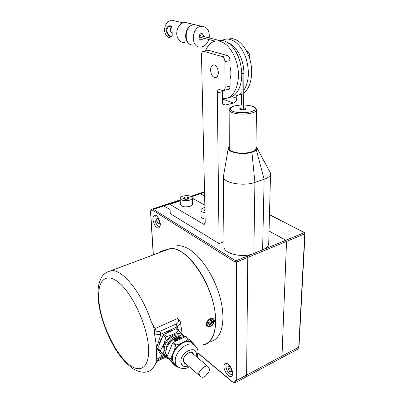 <?xml version="1.0" encoding="UTF-8"?>
<svg xmlns="http://www.w3.org/2000/svg" width="403" height="403" viewBox="0 0 403 403"><rect width="100%" height="100%" fill="white"/><g stroke="black" fill="none" stroke-linecap="round" stroke-linejoin="round"><path stroke-width="0.6" d="M171.003 248.001L169.844 248.434C173.708 248.132 177.99 249.533 182.69 252.646C195.475 261.099 209.011 283.45 213.746 304.859C218.547 326.294 213.877 342.797 203.827 344.802L202.86 344.968M177.078 245.724C180.982 245.397 185.304 246.767 190.035 249.83C202.905 258.157 216.436 280.302 221.091 301.575C225.806 322.874 220.99 339.341 210.819 341.427M166.076 249.664L169.91 248.686C187.017 245.084 215.988 288.84 215.545 320.375C215.393 334.54 211.449 342.6 203.716 344.555M214.446 320.884C214.159 323.443 212.789 325.372 210.341 326.672C207.958 327.639 206.613 326.964 206.311 324.657C206.517 321.962 207.807 319.952 210.18 318.622C212.577 317.715 214.003 318.471 214.446 320.884M164.887 356.494L161.668 358.03C159.064 359.008 157.608 360.065 157.296 361.204L154.309 365.733C156.077 363.37 156.707 361.264 156.193 359.416L156.304 358.705M165.437 249.885L167.729 249.331L165.366 250.575L159.447 252.127M210.638 319.05L209.092 319.287M154.475 333.382C154.611 329.347 153.568 325.589 151.352 322.108L155.17 328.5C155.76 331.392 157.382 332.314 160.026 331.266L160.873 334.233C158.787 334.898 156.651 334.616 154.475 333.382L156.631 347.693L156.329 358.544M176.187 324.002C178.448 322.833 178.982 320.979 177.788 318.435L180.368 321.75C180.116 323.987 178.992 325.71 177.013 326.929L176.187 324.002L160.026 331.266M161.668 358.03L162.218 356.383L156.193 359.416M182.166 334.052L180.368 321.75M206.719 322.511L206.935 324.083M198.684 373.526C199.55 370.508 205.162 364.67 207.877 366.387L209.681 369.415C209.489 371.012 208.603 372.589 207.021 374.145C205.152 377.087 203.041 377.943 200.689 376.719L198.684 373.526M166.872 356.595C164.62 355.562 163.366 353.597 163.099 350.696C161.774 339.83 179.123 328.047 183.556 336.535M157.79 348.353L160.273 350.575L160.334 351.366L157.85 349.139L157.79 348.353L163.195 335.16L163.875 334.43L176.02 328.777L176.625 328.757L179.154 330.843L178.574 330.883L176.02 328.777M164.731 356.358L167.164 358.544L160.334 351.366M167.164 358.544L168.132 358.519M181.365 336.147L180.725 335.714C175.023 331.8 163.27 341.986 164.263 350.136L166.137 354.439M180.887 336.147C179.043 335.533 176.942 335.81 174.585 336.968C171.98 338.339 169.804 340.424 168.051 343.235C166.368 346.076 165.628 348.842 165.829 351.527L165.976 352.489M178.851 337.442L178.408 337.553M166.348 355.32L166.278 355.063M176.625 328.757L179.29 330.954L184.7 336.979M163.875 334.43L166.394 336.591C171.29 335.336 175.35 333.437 178.574 330.883M166.394 336.591L165.714 337.321L163.195 335.16M160.273 350.575C162.857 346.877 164.671 342.459 165.714 337.321M164.686 356.312L157.85 349.139M166.963 356.766L166.001 353.366C164.892 344.167 178.156 332.611 184.574 336.994L184.614 337.019M192.664 343.699L191.123 342.419C184.71 338.046 171.335 349.794 172.398 359.058C172.595 361.567 173.557 363.395 175.285 364.549L176.796 365.904M193.798 354.474L192.468 352.69C189.38 350.545 182.886 356.267 183.36 360.761L184.781 363.461L186.04 363.889M193.445 354.177L192.669 352.821M177.088 366.231L175.471 365.717L176.796 367.188L178.081 367.068M173.945 364.629L166.933 357.058L172.549 343.195L173.24 342.449L185.496 336.601L186.221 336.671M169.799 359.622L172.293 362.368L171.628 359.441L171.885 356.04L169.799 359.622M176.187 344.973L175.496 345.724L174.484 349.749L179.98 343.794L176.187 344.973L173.24 342.449M189.198 339.13L188.478 339.064L185.712 341.034L188.79 340.787L191.435 341.532L189.198 339.13M185.712 341.034L179.98 343.794M174.484 349.749L171.885 356.04M172.293 362.368L175.471 365.717M184.252 363.032L185.692 363.582M194.458 344.993L191.435 341.532M167.26 346.953C168.807 343.416 171.164 340.59 174.333 338.48M180.554 338.001L181.375 337.88L179.28 337.2L179.718 336.883L180.947 337.165L179.753 337.089L179.728 337.387L181.536 337.734L181.637 338.238L181.718 337.88L181.541 338.278L180.519 338.238M179.335 337.366L179.637 337.235M179.718 336.883L179.667 337.145M178.292 338.349L179.078 338.772L179.572 338.359L178.05 337.578L177.924 337.971L178.594 338.898M177.935 337.981L178.297 338.671M179.199 337.981L179.934 338.686M177.527 338.011L177.879 337.744M177.864 337.422L178.831 337.437L179.99 338.404L179.617 338.893L178.655 338.923L177.683 338.243L177.486 337.8L177.864 337.422L177.854 337.754M176.197 338.968L176.902 338.57L176.574 338.031L176.892 337.875L177.879 339.679L177.592 339.845L175.174 338.837L175.491 338.641L176.474 339.14M176.892 337.875L177.778 339.734M176.464 339.079L177.375 339.407L177.013 338.772L176.464 339.079L176.882 339.543M177.375 339.407L177.365 339.749M177.3 339.447L177.345 339.739M175.501 338.968L176.252 339.266M175.491 338.641L175.552 338.938M174.69 340.52L175.799 340.767L175.93 340.263L175.567 339.87L174.428 339.608L174.277 340.036L175.512 341.16M174.368 340.192L174.801 340.782M174.922 339.502L176.358 340.359M174.025 340.404L174.303 339.749M176.025 340.898L175.98 340.485M174.242 339.447L175.189 339.245L176.343 340.223L175.985 340.928L175.063 341.16L173.935 340.238L174.333 339.699M175.899 339.648L175.975 339.936M160.782 251.704L165.673 249.996L160.782 251.704M163.316 250.958L163.215 250.666M166.696 249.573C165.351 249.734 157.986 252.384 159.618 252.122C160.938 251.976 168.419 249.281 166.696 249.573M208.2 323.357L208.205 324.138L209.338 323.911L209.328 325.261L210.784 324.863L210.935 323.866L211.444 323.261L212.336 323.015L212.577 321.387L211.454 321.619L211.464 320.259L210.003 320.652L209.857 321.654L209.343 322.264L208.447 322.506L208.2 323.357M209.399 324.788L210.225 324.43L210.88 322.828L211.771 322.586L212.038 321.534M211.389 321.564L210.89 321.186L210.829 320.294M208.18 323.564L208.84 323.528M211.771 322.586L212.336 323.015M210.225 324.43L210.784 324.863M213.64 321.881C214.502 317.181 207.661 318.995 207.127 323.649C206.311 328.364 213.116 326.475 213.64 321.881M180.378 204.482L180.378 204.538C181.703 206.82 184.912 207.414 190.004 206.316C191.672 205.716 192.513 204.961 192.523 204.054L192.332 197.974M189.798 200.16C191.475 199.566 192.322 198.82 192.332 197.928C191.012 195.672 187.808 195.077 182.71 196.145C180.997 196.74 180.141 197.495 180.131 198.407C181.461 200.659 184.68 201.243 189.798 200.16M187.476 196.941L184.483 197.153L183.224 198.352L184.977 199.349L187.989 199.137L189.234 197.928L187.476 196.941L187.556 199.168M184.483 197.153L184.554 199.107M201.092 216.497L201.092 216.547C201.278 217.771 202.623 218.612 205.132 219.071M204.875 207.525L203.475 207.898C201.797 208.512 200.951 209.288 200.936 210.235C201.117 211.439 202.467 212.27 204.991 212.724M204.92 209.474L204.16 210.275L204.946 210.724M226.914 363.466C224.627 364.493 226.557 371.536 229.806 374.049L232.627 374.876M228.123 368.992L229.796 371.576L231.468 371.742L231.463 369.299L229.775 366.705L228.108 366.564L228.123 368.992L230.471 367.773M229.796 371.576L231.468 370.705M156.127 215.414C153.568 216.22 155.331 224.456 158.434 226.249L160.001 226.617M159.457 220.582L157.981 218.376L156.661 218.794L156.812 221.398L158.283 223.6L159.608 223.202L159.457 220.582M156.812 221.398L159.407 220.506M158.283 223.6L159.603 223.141M281.223 358.025L297.424 349.33L298.996 346.802L305.041 233.559L304.764 233.841L298.739 347.144L236.294 380.548L236.455 262.126L247.795 257.431L247.17 256.202L304.154 232.692L304.764 233.841L286.533 241.392L285.918 240.218L269.048 231.045L285.918 240.218L286.533 241.392L281.994 356.101L280.73 358.287L281.994 356.101L286.533 241.392L247.795 257.431L246.606 375.032L245.452 377.218L246.606 375.032L247.795 257.431L247.17 256.202L245.744 255.336L247.17 256.202L235.826 260.882L235.06 262.051L235.03 380.447C234.853 382.432 233.911 382.81 232.209 381.591L197.989 352.957M204.618 196.034L200.442 193.762L204.618 196.034M223.932 242.127L223.519 241.881L223.932 242.127M180.191 199.853L163.003 205.545L170.076 209.515L163.003 205.545L151.845 209.238M198.709 193.712L200.442 193.762L198.709 193.712M230.39 366.735C233.181 371.742 233.463 375.032 231.246 376.598C229.665 376.855 227.972 375.687 226.164 373.097C223.393 368.095 223.131 364.821 225.373 363.279C226.924 363.038 228.592 364.191 230.39 366.735M155.11 225.645C152.263 220.134 152.168 216.592 154.817 215.021C155.87 215.021 156.948 215.796 158.057 217.353C160.918 222.879 161.034 226.436 158.404 228.017C157.326 228.027 156.228 227.237 155.11 225.645M270.539 173.804L268.725 243.447C268.594 245.996 266.559 248.127 262.62 249.83L253.855 253.447L254.903 182.403C243.432 186.654 222.743 182.776 223.393 176.726L228.274 148.249C227.312 152.42 243.09 155.22 251.92 152.258C254.248 151.483 255.719 150.677 256.333 149.84L264.131 179.275C268.277 177.804 270.413 175.98 270.539 173.804L269.698 171.577M223.967 246.475L223.972 246.621C223.368 253.709 242.974 258.358 253.855 253.447M262.62 249.83L264.131 179.275L254.903 182.403L251.92 152.258M229.287 146.48L228.274 148.249M255.95 146.47L256.882 147.861L256.333 149.84M229.292 148.334L229.292 148.41C229.594 150.455 232.375 151.911 237.629 152.777C245.986 154.097 256.278 151.543 255.92 148.339L256.504 109.883M245.498 109.309L243.654 108.891M241.971 108.896L240.123 109.329M241.976 107.888L239.654 108.83C241.085 109.938 243.115 110.044 245.754 109.148L245.971 108.795C245.87 108.331 245.1 108.024 243.659 107.878M219.091 243.598L170.278 213.661L169.829 204.351L203.953 224.406C204.774 224.285 205.187 223.544 205.203 222.184L201.485 54.863C201.555 52.496 202.306 51.322 203.727 51.337L222.179 56.541C223.816 57.266 224.733 58.974 224.914 61.664L225.086 87.285C224.985 89.511 224.234 90.635 222.839 90.65L219.469 89.577C218.094 89.602 217.368 90.7 217.288 92.886L219.091 243.598L223.932 241.719M223.504 104.634L224.869 105.133C223.302 104.941 222.451 103.848 222.325 101.853L222.35 90.524M211.091 73.22C211.998 75.824 213.298 77.305 214.98 77.658C217.952 77.21 218.9 74.424 217.832 69.311C216.93 66.722 215.645 65.241 213.983 64.873C210.971 65.321 210.003 68.102 211.091 73.22M224.869 105.133L233.609 103.047C235.528 102.327 236.586 100.74 236.783 98.282L236.783 95.667M246.858 51.579L247.165 51.513L246.772 51.413M247.165 51.513C248.827 52.214 249.734 53.876 249.875 56.501L249.85 59.236M224.914 61.664L230.012 60.611C229.836 57.936 228.924 56.239 227.277 55.513L208.935 50.41L207.777 50.556M230.012 60.611L230.093 86.116C229.982 88.338 229.226 89.456 227.826 89.471L223.856 90.408M241.518 94.337L241.468 105.012M169.829 204.351L180.232 200.896M192.337 198.155L204.825 205.142M210.573 70.072C210.693 66.596 211.832 64.863 213.983 64.873C216.547 65.734 218.003 68.278 218.35 72.505C218.204 75.94 217.081 77.658 214.98 77.658C212.406 76.827 210.935 74.298 210.573 70.072M222.295 98.196L223.363 98.352C234.778 100.302 242.47 79.779 236.148 60.913C232.148 49.463 226.466 42.849 219.101 41.076C212.96 40.355 208.386 43.67 205.379 51.02M230.068 79.557C231.166 75.568 231.151 71.195 230.027 66.445M222.391 54.153L219.343 52.954L217.857 52.894M228.37 97.581C233.216 97.123 236.939 93.788 239.538 87.577C242.49 79.492 242.485 70.369 239.523 60.208L237.407 54.748C233.332 46.451 228.35 41.685 222.471 40.456L217.116 40.915M241.08 82.182L242.132 76.792M222.184 40.406C224.345 39.217 226.662 38.819 229.146 39.222C236.566 40.95 242.253 47.483 246.208 58.818C249.724 71.623 248.913 82.152 243.77 90.398M242.052 92.468C239.422 95.078 236.45 96.257 233.141 96M238.072 95.224L242.047 94.085M243.755 93.017C251.129 87.884 254.006 71.875 249.512 58.128C245.573 46.834 239.886 40.325 232.445 38.607L227.085 39.066M218.214 52.989L218.471 52.874M184.327 42.527C179.844 42.325 177.295 39.434 176.675 33.847C176.993 27.384 179.708 23.54 184.821 22.311L188.891 23.283M171.411 37.963C167.411 37.776 165.114 35.217 164.525 30.296C164.767 24.608 167.159 21.233 171.708 20.175L175.33 21.047M171.557 27.298C170.106 28.729 169.925 30.321 170.998 32.074L172.242 33.227M191.349 44.819C187.858 43.71 185.929 40.834 185.566 36.189C185.924 29.631 188.68 25.721 193.833 24.457L197.928 25.434M172.257 35.167L171.91 36.527L171.895 35.993L171.023 36.23C168.867 35.595 167.477 33.751 166.857 30.699C166.862 28.799 167.537 27.424 168.882 26.573L170.338 26.23L171.935 28.497M171.895 35.993L172.262 35.006M172.222 35.62L171.905 28.291C171.623 26.019 170.529 25.283 168.625 26.079C167.018 26.885 166.157 28.422 166.046 30.693L166.857 30.699M171.91 36.527C169.744 37.202 167.789 35.257 166.046 30.693M198.286 25.52L193.823 24.593C183.733 25.762 183.642 46.305 193.576 45.081M209.182 37.887C209.762 30.537 207.177 26.663 201.435 26.271L201.067 26.321C190.916 27.52 190.735 48.32 200.724 47.06L201.525 46.96C204.941 46.123 207.364 43.63 208.794 39.489M200.387 37.313L199.712 37.373C199.042 36.547 199.178 35.877 200.115 35.358L200.765 35.736M203.737 36.497L202.412 33.787C199.656 32.21 197.314 38.371 200.185 39.635C201.465 40.109 202.523 39.59 203.359 38.084M154.309 365.733C152.591 369.274 150.218 371.299 147.191 371.808C142.853 372.976 137.71 371.667 131.751 367.879C125.388 362.876 119.807 356.353 115.011 348.313C106.004 332.893 100.458 317.131 98.367 301.021C97.571 293.762 97.914 287.535 99.395 282.352C101.496 277.42 102.065 273.305 111.495 270.584C122.708 269.37 142.284 293.58 151.352 322.108M157.296 361.204L165.678 357.204M148.49 347.089C150.082 369.239 138.778 374.725 125.968 361.829C113.152 349.21 101.198 322.45 99.012 302.144C96.655 281.727 105.118 271.29 118.714 282.498C132.28 293.359 147.095 325.095 148.49 347.089M155.17 328.5L177.788 318.435M163.961 355.557L162.218 356.383L156.631 347.693L160.873 334.233L177.013 326.929L179.189 330.863M106.493 272.363L162.087 251.618M168.051 343.235L168.968 343.794M174.585 336.968L174.983 338.067M195.445 345.955L194.05 344.842C187.637 340.475 174.212 352.308 175.26 361.602C175.446 364.116 176.403 365.949 178.136 367.098C182.332 369.158 186.06 369.047 189.324 366.765M196.165 356.479L196.367 354.267C196.402 344.323 179.995 352.318 180.887 362C181.526 366.09 184.025 367.405 188.387 365.939M176.796 367.188L173.894 364.584M169.975 360.005L167.074 357.401M169.925 359.204L167.018 356.605M175.496 345.724L172.549 343.195M188.478 339.064L185.496 336.601M179.577 336.923L179.521 337.271M178.091 338.167L178.096 338.49M178.509 338.52L178.514 338.842M177.763 337.467L177.758 337.79M174.489 340.334L174.6 340.595M176.04 339.774L176.116 340.067M174.146 339.528L174.247 339.794M175.743 339.528L175.819 339.81M159.437 252.288L159.603 252.132C162.938 251.467 168.62 248.868 167.003 249.638L161.784 251.704M207.142 325.281L206.981 323.594C207.802 320.647 209.439 319.085 211.892 318.904M210.88 322.828L211.444 323.261M210.371 323.433L210.935 323.866M208.542 323.463L209.107 323.896M210.749 320.833L211.318 321.262M153.251 254.933L150.581 212.522C150.44 210.598 151.06 209.439 152.435 209.051L153.447 209.369L180.217 200.477M191.526 196.724L204.538 192.402M269.471 214.769L304.603 232.733M232.209 381.591L232.38 381.958L235.176 382.729L236.294 380.548L235.03 380.447M152.777 210.366L153.447 209.369L235.826 260.882L236.455 262.126L235.06 262.051L152.777 210.366C151.397 209.721 150.707 210.502 150.717 212.703L153.367 254.887M244.747 109.566L243.654 109.228M241.966 109.238L240.868 109.581M229.146 109.878L229.146 109.994C229.453 111.792 232.309 113.062 237.71 113.807C246.304 114.941 256.877 112.659 256.504 109.838L255.885 108.291C255.477 107.717 254.107 106.175 247.427 105.223L243.679 104.992M241.991 105.032C229.317 105.118 225.675 111.157 238.113 112.472C245.639 113.077 251.155 112.311 254.656 110.18C256.55 107.903 254.122 106.261 247.371 105.259L243.679 105.022M217.288 92.886L222.239 91.718M222.995 104.105L225.599 105.052M231.997 96.624L236.783 98.282M222.3 99.007L233.609 103.047M249.029 56.677L249.875 56.501M225.086 87.285L230.093 86.116M222.179 56.541L227.277 55.513M203.908 51.377L208.935 50.41M203.057 224.154L205.026 223.438M168.625 26.079L168.882 26.573M241.966 109.747L242.148 73.487L243.875 73.472C244.132 60.057 236.662 45.413 227.851 42.698M167.477 249.598L169.91 248.686M191.224 352.298L207.877 366.387M183.501 361.662L199.777 375.923M172.6 330.369C170.227 330.712 167.92 331.785 165.683 333.588M162.454 336.963C160.505 339.613 159.381 342.354 159.084 345.19M180.725 335.714L181.244 336.147M197.132 357.295L197.984 352.141M184.433 363.153L184.781 363.461M197.984 352.086C198.12 349.512 196.805 347.099 194.05 344.842L191.123 342.419M177.869 337.82L177.869 338.142M179.622 338.5L179.607 338.842M207.59 325.977L206.981 323.594C208.15 320.103 210.023 318.607 212.593 319.105L213.676 321.851C212.487 325.352 210.608 326.838 208.034 326.309M208.774 323.478L209.338 323.911M180.378 204.538L180.131 198.407M201.092 216.547L200.936 210.235M280.73 358.287L245.916 376.966M204.528 191.788L190.826 196.326M269.476 214.592L304.456 232.662L305.041 233.559M298.996 346.802L297.893 349.084M231.246 376.598L231.861 376.271M158.404 228.017L159.2 227.74M245.452 377.218L235.629 382.487M232.309 381.898L197.984 353.159M223.972 246.621L223.393 176.726M270.383 172.822L256.882 147.861M229.292 148.41L229.146 109.994C229.005 109.561 229.398 108.845 230.325 107.848C232.158 106.291 236.047 105.339 241.991 104.997M203.727 51.337L208.754 50.37M203.953 224.406L204.502 224.209M222.471 40.456L219.101 41.076M238.641 56.289L237.407 54.748M232.445 38.607L229.146 39.222M193.833 24.457L184.821 22.311M171.784 36.099L171.023 36.23M182.801 22.84L171.708 20.175M194.191 24.543L201.435 26.271M200.049 37.434L199.646 37.333M215.142 41.131L199.399 37.061M238.213 55.76L235.357 50.914M219.051 40.411L199.777 35.484M243.649 109.737L243.875 73.472"/></g></svg>
